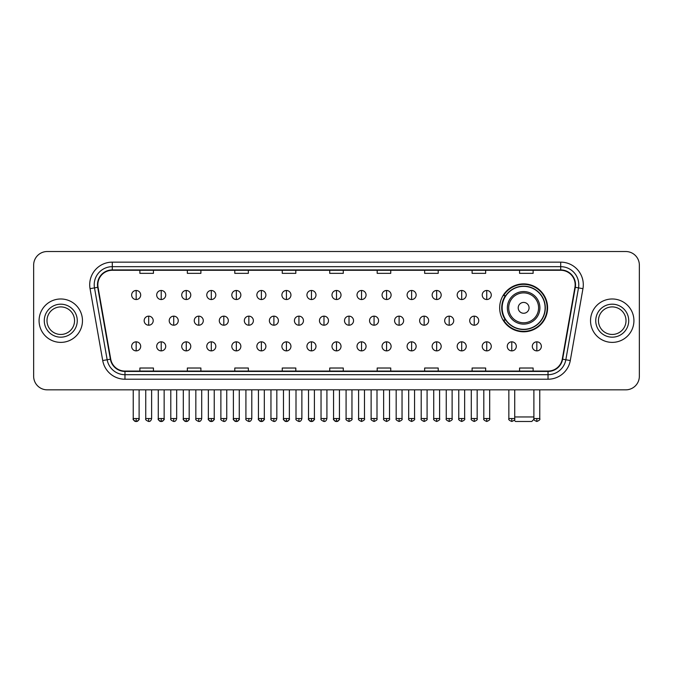 <?xml version="1.0" encoding="UTF-8"?>
<svg xmlns="http://www.w3.org/2000/svg" width="673" height="673" viewBox="0 0 673 673"><rect width="100%" height="100%" fill="white"/><g stroke="black" fill="none" stroke-linecap="round" stroke-linejoin="round"><path stroke-width="1.01" d="M499.677 307.839A23.959 23.959 0 0 0 523.636 331.797A23.959 23.959 0 0 0 547.595 307.839A23.959 23.959 0 0 0 523.636 283.888A23.959 23.959 0 0 0 499.677 307.839M505.423 320.045A21.923 21.923 0 0 1 505.423 295.64M33.65 265.078L33.65 376.274A13.561 13.561 0 0 0 47.211 389.835L625.789 389.835A13.561 13.561 0 0 0 639.35 376.274L639.35 265.078A13.561 13.561 0 0 0 625.789 251.525L47.211 251.525A13.561 13.561 0 0 0 33.65 265.078L33.65 376.274M39.076 320.676A21.696 21.696 0 0 0 60.772 342.38A21.696 21.696 0 0 0 82.468 320.676A21.696 21.696 0 0 0 60.772 298.98A21.696 21.696 0 0 0 39.076 320.676A21.696 21.696 0 0 0 60.772 342.38A21.696 21.696 0 0 0 82.468 320.676A21.696 21.696 0 0 0 60.772 298.98A21.696 21.696 0 0 0 39.076 320.676M590.532 320.676A21.696 21.696 0 0 0 612.228 342.38A21.696 21.696 0 0 0 633.924 320.676A21.696 21.696 0 0 0 612.228 298.98A21.696 21.696 0 0 0 590.532 320.676A21.696 21.696 0 0 0 612.228 342.38A21.696 21.696 0 0 0 633.924 320.676A21.696 21.696 0 0 0 612.228 298.98A21.696 21.696 0 0 0 590.532 320.676M97.837 284.746A14.461 14.461 0 0 1 112.298 270.277L560.702 270.277A14.461 14.461 0 0 1 574.944 287.253L562.275 359.13A14.461 14.461 0 0 1 548.024 371.075L124.976 371.075A14.461 14.461 0 0 1 110.725 359.13L98.056 287.253A14.461 14.461 0 0 1 97.837 284.746M97.476 284.746A14.823 14.823 0 0 0 97.703 287.321L110.372 359.189A14.823 14.823 0 0 0 124.976 371.437L548.024 371.437A14.823 14.823 0 0 0 562.628 359.189L575.297 287.321A14.823 14.823 0 0 0 560.702 269.915L112.298 269.915A14.823 14.823 0 0 0 97.476 284.746M90.047 288.667A22.604 22.604 0 0 1 112.298 262.142L560.702 262.142A22.604 22.604 0 0 1 582.953 288.667L570.283 360.543A22.604 22.604 0 0 1 548.024 379.219L124.976 379.219A22.604 22.604 0 0 1 102.717 360.543L90.047 288.667L94.498 287.884A18.078 18.078 0 0 1 112.298 266.668L560.702 266.668A18.078 18.078 0 0 1 578.502 287.884L565.833 359.752A18.078 18.078 0 0 1 548.024 374.693L124.976 374.693A18.078 18.078 0 0 1 107.167 359.752L94.498 287.884A18.078 18.078 0 0 1 94.22 284.746M625.789 251.525L47.211 251.525M47.211 389.835L625.789 389.835M639.35 376.274L639.35 265.078M562.628 359.189L565.833 359.752L578.502 287.884L582.953 288.667M329.72 270.277L329.72 273.339L343.28 273.339L343.28 270.277M282.256 270.277L282.256 273.339L295.817 273.339L295.817 270.277M234.793 270.277L234.793 273.339L248.354 273.339L248.354 270.277M187.338 270.277L187.338 273.339L200.899 273.339L200.899 270.277M139.875 270.277L139.875 273.339L153.436 273.339L153.436 270.277M377.183 270.277L377.183 273.339L390.744 273.339L390.744 270.277M424.646 270.277L424.646 273.339L438.207 273.339L438.207 270.277M472.101 270.277L472.101 273.339L485.662 273.339L485.662 270.277M519.564 270.277L519.564 273.339L533.125 273.339L533.125 270.277M343.28 371.075L343.28 368.022L329.72 368.022L329.72 371.075M295.817 371.075L295.817 368.022L282.256 368.022L282.256 371.075M248.354 371.075L248.354 368.022L234.793 368.022L234.793 371.075M200.899 371.075L200.899 368.022L187.338 368.022L187.338 371.075M153.436 371.075L153.436 368.022L139.875 368.022L139.875 371.075M390.744 371.075L390.744 368.022L377.183 368.022L377.183 371.075M438.207 371.075L438.207 368.022L424.646 368.022L424.646 371.075M485.662 371.075L485.662 368.022L472.101 368.022L472.101 371.075M533.125 371.075L533.125 368.022L519.564 368.022L519.564 371.075M74.552 320.676A13.78 13.78 0 0 0 60.772 306.905A13.78 13.78 0 0 0 46.992 320.676A13.78 13.78 0 0 0 60.772 334.456A13.78 13.78 0 0 0 74.552 320.676A13.78 13.78 0 0 1 60.772 334.456A13.78 13.78 0 0 1 46.992 320.676M533.983 419.262L531.771 421.475L515.501 421.475L514.214 420.196M514.727 416.957L533.891 416.957M529.062 307.839A5.426 5.426 0 0 0 523.636 302.421A5.426 5.426 0 0 0 518.21 307.839A5.426 5.426 0 0 0 523.636 313.265A5.426 5.426 0 0 0 529.062 307.839M539.906 307.839A16.27 16.27 0 0 0 523.636 291.569A16.27 16.27 0 0 0 507.358 307.839A16.27 16.27 0 0 0 523.636 324.117A16.27 16.27 0 0 0 539.906 307.839A16.27 16.27 0 0 1 523.636 324.117A16.27 16.27 0 0 1 507.358 307.839M545.105 307.839A21.469 21.469 0 0 0 523.636 286.37A21.469 21.469 0 0 0 502.167 307.839A21.469 21.469 0 0 0 523.636 329.316A21.469 21.469 0 0 0 545.105 307.839M547.141 307.839A23.505 23.505 0 0 1 503.547 320.045L505.726 320.045A21.671 21.671 0 0 0 537.971 324.092A21.671 21.671 0 0 0 537.971 291.594A21.671 21.671 0 0 0 505.726 295.64L503.547 295.64A23.505 23.505 0 0 1 547.141 307.839M626.008 320.676A13.78 13.78 0 0 0 612.228 306.905A13.78 13.78 0 0 0 598.448 320.676A13.78 13.78 0 0 0 612.228 334.456A13.78 13.78 0 0 0 626.008 320.676A13.78 13.78 0 0 1 612.228 334.456A13.78 13.78 0 0 1 598.448 320.676M136.165 290.484A4.518 4.518 0 0 0 131.647 295.001A4.518 4.518 0 0 0 136.165 299.527A4.518 4.518 0 0 0 140.691 295.001A4.518 4.518 0 0 0 136.165 290.484L136.165 299.527A4.518 4.518 0 0 0 140.691 295.001A4.518 4.518 0 0 0 136.165 290.484M161.209 290.484A4.518 4.518 0 0 0 156.691 295.001A4.518 4.518 0 0 0 161.209 299.527A4.518 4.518 0 0 0 165.726 295.001A4.518 4.518 0 0 0 161.209 290.484L161.209 299.527A4.518 4.518 0 0 0 165.726 295.001A4.518 4.518 0 0 0 161.209 290.484M186.253 290.484A4.518 4.518 0 0 0 181.727 295.001A4.518 4.518 0 0 0 186.253 299.527A4.518 4.518 0 0 0 190.77 295.001A4.518 4.518 0 0 0 186.253 290.484L186.253 299.527A4.518 4.518 0 0 0 190.77 295.001A4.518 4.518 0 0 0 186.253 290.484M211.288 290.484A4.518 4.518 0 0 0 206.771 295.001A4.518 4.518 0 0 0 211.288 299.527A4.518 4.518 0 0 0 215.814 295.001A4.518 4.518 0 0 0 211.288 290.484L211.288 299.527A4.518 4.518 0 0 0 215.814 295.001A4.518 4.518 0 0 0 211.288 290.484M236.332 290.484A4.518 4.518 0 0 0 231.815 295.001A4.518 4.518 0 0 0 236.332 299.527A4.518 4.518 0 0 0 240.85 295.001A4.518 4.518 0 0 0 236.332 290.484L236.332 299.527A4.518 4.518 0 0 0 240.85 295.001A4.518 4.518 0 0 0 236.332 290.484M261.376 290.484A4.518 4.518 0 0 0 256.859 295.001A4.518 4.518 0 0 0 261.376 299.527A4.518 4.518 0 0 0 265.894 295.001A4.518 4.518 0 0 0 261.376 290.484L261.376 299.527A4.518 4.518 0 0 0 265.894 295.001A4.518 4.518 0 0 0 261.376 290.484M286.42 290.484A4.518 4.518 0 0 0 281.894 295.001A4.518 4.518 0 0 0 286.42 299.527A4.518 4.518 0 0 0 290.938 295.001A4.518 4.518 0 0 0 286.42 290.484L286.42 299.527A4.518 4.518 0 0 0 290.938 295.001A4.518 4.518 0 0 0 286.42 290.484M311.456 290.484A4.518 4.518 0 0 0 306.938 295.001A4.518 4.518 0 0 0 311.456 299.527A4.518 4.518 0 0 0 315.982 295.001A4.518 4.518 0 0 0 311.456 290.484L311.456 299.527A4.518 4.518 0 0 0 315.982 295.001A4.518 4.518 0 0 0 311.456 290.484M336.5 290.484A4.518 4.518 0 0 0 331.982 295.001A4.518 4.518 0 0 0 336.5 299.527A4.518 4.518 0 0 0 341.018 295.001A4.518 4.518 0 0 0 336.5 290.484L336.5 299.527A4.518 4.518 0 0 0 341.018 295.001A4.518 4.518 0 0 0 336.5 290.484M361.544 290.484A4.518 4.518 0 0 0 357.018 295.001A4.518 4.518 0 0 0 361.544 299.527A4.518 4.518 0 0 0 366.062 295.001A4.518 4.518 0 0 0 361.544 290.484L361.544 299.527A4.518 4.518 0 0 0 366.062 295.001A4.518 4.518 0 0 0 361.544 290.484M386.58 290.484A4.518 4.518 0 0 0 382.062 295.001A4.518 4.518 0 0 0 386.58 299.527A4.518 4.518 0 0 0 391.106 295.001A4.518 4.518 0 0 0 386.58 290.484L386.58 299.527A4.518 4.518 0 0 0 391.106 295.001A4.518 4.518 0 0 0 386.58 290.484M411.624 290.484A4.518 4.518 0 0 0 407.106 295.001A4.518 4.518 0 0 0 411.624 299.527A4.518 4.518 0 0 0 416.141 295.001A4.518 4.518 0 0 0 411.624 290.484L411.624 299.527A4.518 4.518 0 0 0 416.141 295.001A4.518 4.518 0 0 0 411.624 290.484M436.668 290.484A4.518 4.518 0 0 0 432.15 295.001A4.518 4.518 0 0 0 436.668 299.527A4.518 4.518 0 0 0 441.185 295.001A4.518 4.518 0 0 0 436.668 290.484L436.668 299.527A4.518 4.518 0 0 0 441.185 295.001A4.518 4.518 0 0 0 436.668 290.484M461.712 290.484A4.518 4.518 0 0 0 457.186 295.001A4.518 4.518 0 0 0 461.712 299.527A4.518 4.518 0 0 0 466.229 295.001A4.518 4.518 0 0 0 461.712 290.484L461.712 299.527A4.518 4.518 0 0 0 466.229 295.001A4.518 4.518 0 0 0 461.712 290.484M486.747 290.484A4.518 4.518 0 0 0 482.23 295.001A4.518 4.518 0 0 0 486.747 299.527A4.518 4.518 0 0 0 491.273 295.001A4.518 4.518 0 0 0 486.747 290.484L486.747 299.527A4.518 4.518 0 0 0 491.273 295.001A4.518 4.518 0 0 0 486.747 290.484M148.691 316.159A4.518 4.518 0 0 0 144.165 320.676A4.518 4.518 0 0 0 148.691 325.202A4.518 4.518 0 0 0 153.208 320.676A4.518 4.518 0 0 0 148.691 316.159L148.691 325.202A4.518 4.518 0 0 0 153.208 320.676A4.518 4.518 0 0 0 148.691 316.159M173.727 316.159A4.518 4.518 0 0 0 169.209 320.676A4.518 4.518 0 0 0 173.727 325.202A4.518 4.518 0 0 0 178.252 320.676A4.518 4.518 0 0 0 173.727 316.159L173.727 325.202A4.518 4.518 0 0 0 178.252 320.676A4.518 4.518 0 0 0 173.727 316.159M198.771 316.159A4.518 4.518 0 0 0 194.253 320.676A4.518 4.518 0 0 0 198.771 325.202A4.518 4.518 0 0 0 203.288 320.676A4.518 4.518 0 0 0 198.771 316.159L198.771 325.202A4.518 4.518 0 0 0 203.288 320.676A4.518 4.518 0 0 0 198.771 316.159M223.815 316.159A4.518 4.518 0 0 0 219.289 320.676A4.518 4.518 0 0 0 223.815 325.202A4.518 4.518 0 0 0 228.332 320.676A4.518 4.518 0 0 0 223.815 316.159L223.815 325.202A4.518 4.518 0 0 0 228.332 320.676A4.518 4.518 0 0 0 223.815 316.159M248.85 316.159A4.518 4.518 0 0 0 244.333 320.676A4.518 4.518 0 0 0 248.85 325.202A4.518 4.518 0 0 0 253.376 320.676A4.518 4.518 0 0 0 248.85 316.159L248.85 325.202A4.518 4.518 0 0 0 253.376 320.676A4.518 4.518 0 0 0 248.85 316.159M273.894 316.159A4.518 4.518 0 0 0 269.377 320.676A4.518 4.518 0 0 0 273.894 325.202A4.518 4.518 0 0 0 278.42 320.676A4.518 4.518 0 0 0 273.894 316.159L273.894 325.202A4.518 4.518 0 0 0 278.42 320.676A4.518 4.518 0 0 0 273.894 316.159M298.938 316.159A4.518 4.518 0 0 0 294.421 320.676A4.518 4.518 0 0 0 298.938 325.202A4.518 4.518 0 0 0 303.456 320.676A4.518 4.518 0 0 0 298.938 316.159L298.938 325.202A4.518 4.518 0 0 0 303.456 320.676A4.518 4.518 0 0 0 298.938 316.159M323.982 316.159A4.518 4.518 0 0 0 319.456 320.676A4.518 4.518 0 0 0 323.982 325.202A4.518 4.518 0 0 0 328.5 320.676A4.518 4.518 0 0 0 323.982 316.159L323.982 325.202A4.518 4.518 0 0 0 328.5 320.676A4.518 4.518 0 0 0 323.982 316.159M349.018 316.159A4.518 4.518 0 0 0 344.5 320.676A4.518 4.518 0 0 0 349.018 325.202A4.518 4.518 0 0 0 353.544 320.676A4.518 4.518 0 0 0 349.018 316.159L349.018 325.202A4.518 4.518 0 0 0 353.544 320.676A4.518 4.518 0 0 0 349.018 316.159M374.062 316.159A4.518 4.518 0 0 0 369.544 320.676A4.518 4.518 0 0 0 374.062 325.202A4.518 4.518 0 0 0 378.579 320.676A4.518 4.518 0 0 0 374.062 316.159L374.062 325.202A4.518 4.518 0 0 0 378.579 320.676A4.518 4.518 0 0 0 374.062 316.159M399.106 316.159A4.518 4.518 0 0 0 394.58 320.676A4.518 4.518 0 0 0 399.106 325.202A4.518 4.518 0 0 0 403.623 320.676A4.518 4.518 0 0 0 399.106 316.159L399.106 325.202A4.518 4.518 0 0 0 403.623 320.676A4.518 4.518 0 0 0 399.106 316.159M424.15 316.159A4.518 4.518 0 0 0 419.624 320.676A4.518 4.518 0 0 0 424.15 325.202A4.518 4.518 0 0 0 428.667 320.676A4.518 4.518 0 0 0 424.15 316.159L424.15 325.202A4.518 4.518 0 0 0 428.667 320.676A4.518 4.518 0 0 0 424.15 316.159M449.185 316.159A4.518 4.518 0 0 0 444.668 320.676A4.518 4.518 0 0 0 449.185 325.202A4.518 4.518 0 0 0 453.711 320.676A4.518 4.518 0 0 0 449.185 316.159L449.185 325.202A4.518 4.518 0 0 0 453.711 320.676A4.518 4.518 0 0 0 449.185 316.159M474.229 316.159A4.518 4.518 0 0 0 469.712 320.676A4.518 4.518 0 0 0 474.229 325.202A4.518 4.518 0 0 0 478.747 320.676A4.518 4.518 0 0 0 474.229 316.159L474.229 325.202A4.518 4.518 0 0 0 478.747 320.676A4.518 4.518 0 0 0 474.229 316.159M136.165 341.834A4.518 4.518 0 0 0 131.647 346.351A4.518 4.518 0 0 0 136.165 350.877A4.518 4.518 0 0 0 140.691 346.351A4.518 4.518 0 0 0 136.165 341.834L136.165 350.877A4.518 4.518 0 0 0 140.691 346.351A4.518 4.518 0 0 0 136.165 341.834M161.209 341.834A4.518 4.518 0 0 0 156.691 346.351A4.518 4.518 0 0 0 161.209 350.877A4.518 4.518 0 0 0 165.726 346.351A4.518 4.518 0 0 0 161.209 341.834L161.209 350.877A4.518 4.518 0 0 0 165.726 346.351A4.518 4.518 0 0 0 161.209 341.834M186.253 341.834A4.518 4.518 0 0 0 181.727 346.351A4.518 4.518 0 0 0 186.253 350.877A4.518 4.518 0 0 0 190.77 346.351A4.518 4.518 0 0 0 186.253 341.834L186.253 350.877A4.518 4.518 0 0 0 190.77 346.351A4.518 4.518 0 0 0 186.253 341.834M211.288 341.834A4.518 4.518 0 0 0 206.771 346.351A4.518 4.518 0 0 0 211.288 350.877A4.518 4.518 0 0 0 215.814 346.351A4.518 4.518 0 0 0 211.288 341.834L211.288 350.877A4.518 4.518 0 0 0 215.814 346.351A4.518 4.518 0 0 0 211.288 341.834M236.332 341.834A4.518 4.518 0 0 0 231.815 346.351A4.518 4.518 0 0 0 236.332 350.877A4.518 4.518 0 0 0 240.85 346.351A4.518 4.518 0 0 0 236.332 341.834L236.332 350.877A4.518 4.518 0 0 0 240.85 346.351A4.518 4.518 0 0 0 236.332 341.834M261.376 341.834A4.518 4.518 0 0 0 256.859 346.351A4.518 4.518 0 0 0 261.376 350.877A4.518 4.518 0 0 0 265.894 346.351A4.518 4.518 0 0 0 261.376 341.834L261.376 350.877A4.518 4.518 0 0 0 265.894 346.351A4.518 4.518 0 0 0 261.376 341.834M286.42 341.834A4.518 4.518 0 0 0 281.894 346.351A4.518 4.518 0 0 0 286.42 350.877A4.518 4.518 0 0 0 290.938 346.351A4.518 4.518 0 0 0 286.42 341.834L286.42 350.877A4.518 4.518 0 0 0 290.938 346.351A4.518 4.518 0 0 0 286.42 341.834M311.456 341.834A4.518 4.518 0 0 0 306.938 346.351A4.518 4.518 0 0 0 311.456 350.877A4.518 4.518 0 0 0 315.982 346.351A4.518 4.518 0 0 0 311.456 341.834L311.456 350.877A4.518 4.518 0 0 0 315.982 346.351A4.518 4.518 0 0 0 311.456 341.834M336.5 341.834A4.518 4.518 0 0 0 331.982 346.351A4.518 4.518 0 0 0 336.5 350.877A4.518 4.518 0 0 0 341.018 346.351A4.518 4.518 0 0 0 336.5 341.834L336.5 350.877A4.518 4.518 0 0 0 341.018 346.351A4.518 4.518 0 0 0 336.5 341.834M361.544 341.834A4.518 4.518 0 0 0 357.018 346.351A4.518 4.518 0 0 0 361.544 350.877A4.518 4.518 0 0 0 366.062 346.351A4.518 4.518 0 0 0 361.544 341.834L361.544 350.877A4.518 4.518 0 0 0 366.062 346.351A4.518 4.518 0 0 0 361.544 341.834M386.58 341.834A4.518 4.518 0 0 0 382.062 346.351A4.518 4.518 0 0 0 386.58 350.877A4.518 4.518 0 0 0 391.106 346.351A4.518 4.518 0 0 0 386.58 341.834L386.58 350.877A4.518 4.518 0 0 0 391.106 346.351A4.518 4.518 0 0 0 386.58 341.834M411.624 341.834A4.518 4.518 0 0 0 407.106 346.351A4.518 4.518 0 0 0 411.624 350.877A4.518 4.518 0 0 0 416.141 346.351A4.518 4.518 0 0 0 411.624 341.834L411.624 350.877A4.518 4.518 0 0 0 416.141 346.351A4.518 4.518 0 0 0 411.624 341.834M436.668 341.834A4.518 4.518 0 0 0 432.15 346.351A4.518 4.518 0 0 0 436.668 350.877A4.518 4.518 0 0 0 441.185 346.351A4.518 4.518 0 0 0 436.668 341.834L436.668 350.877A4.518 4.518 0 0 0 441.185 346.351A4.518 4.518 0 0 0 436.668 341.834M461.712 341.834A4.518 4.518 0 0 0 457.186 346.351A4.518 4.518 0 0 0 461.712 350.877A4.518 4.518 0 0 0 466.229 346.351A4.518 4.518 0 0 0 461.712 341.834L461.712 350.877A4.518 4.518 0 0 0 466.229 346.351A4.518 4.518 0 0 0 461.712 341.834M486.747 341.834A4.518 4.518 0 0 0 482.23 346.351A4.518 4.518 0 0 0 486.747 350.877A4.518 4.518 0 0 0 491.273 346.351A4.518 4.518 0 0 0 486.747 341.834L486.747 350.877A4.518 4.518 0 0 0 491.273 346.351A4.518 4.518 0 0 0 486.747 341.834M511.791 341.834A4.518 4.518 0 0 0 507.274 346.351A4.518 4.518 0 0 0 511.791 350.877A4.518 4.518 0 0 0 516.309 346.351A4.518 4.518 0 0 0 511.791 341.834L511.791 350.877A4.518 4.518 0 0 0 516.309 346.351A4.518 4.518 0 0 0 511.791 341.834M536.835 341.834A4.518 4.518 0 0 0 532.309 346.351A4.518 4.518 0 0 0 536.835 350.877A4.518 4.518 0 0 0 541.353 346.351A4.518 4.518 0 0 0 536.835 341.834L536.835 350.877A4.518 4.518 0 0 0 541.353 346.351A4.518 4.518 0 0 0 536.835 341.834M560.702 262.142L560.702 269.915M94.498 287.884L97.703 287.321M124.976 379.219L124.976 371.437M548.024 371.437L548.024 379.219M102.717 360.543L110.372 359.189M575.297 287.321L578.502 287.884M112.298 262.142L112.298 269.915M565.833 359.752L570.283 360.543M77.26 320.676A16.489 16.489 0 0 0 60.772 304.188A16.489 16.489 0 0 0 44.283 320.676A16.489 16.489 0 0 0 60.772 337.173A16.489 16.489 0 0 0 77.26 320.676M538.585 307.839A14.949 14.949 0 0 0 523.636 292.89A14.949 14.949 0 0 0 508.687 307.839A14.949 14.949 0 0 0 523.636 322.788A14.949 14.949 0 0 0 538.585 307.839M628.717 320.676A16.489 16.489 0 0 0 612.228 304.188A16.489 16.489 0 0 0 595.74 320.676A16.489 16.489 0 0 0 612.228 337.173A16.489 16.489 0 0 0 628.717 320.676M148.691 418.539L145.747 418.539C145.158 419.481 146.134 420.457 148.691 421.475L148.691 418.539L151.627 418.539L151.627 389.835M173.727 418.539L170.791 418.539C170.193 419.481 171.178 420.457 173.727 421.475L173.727 418.539L176.671 418.539L176.671 389.835M198.771 418.539L195.835 418.539C195.237 419.481 196.213 420.457 198.771 421.475L198.771 418.539L201.707 418.539L201.707 389.835M223.815 418.539L220.879 418.539C220.281 419.481 221.257 420.457 223.815 421.475L223.815 418.539L226.751 418.539L226.751 389.835M248.85 418.539L245.914 418.539C245.317 419.481 246.301 420.457 248.85 421.475L248.85 418.539L251.795 418.539L251.795 389.835M273.894 418.539L270.958 418.539C270.361 419.481 271.345 420.457 273.894 421.475L273.894 418.539L276.83 418.539L276.83 389.835M298.938 418.539L296.002 418.539C295.405 419.481 296.381 420.457 298.938 421.475L298.938 418.539L301.874 418.539L301.874 389.835M323.982 418.539L321.038 418.539C320.449 419.481 321.425 420.457 323.982 421.475L323.982 418.539L326.918 418.539L326.918 389.835M349.018 418.539L346.082 418.539C345.485 419.481 346.469 420.457 349.018 421.475L349.018 418.539L351.962 418.539L351.962 389.835M374.062 418.539L371.126 418.539C370.529 419.481 371.504 420.457 374.062 421.475L374.062 418.539L376.998 418.539L376.998 389.835M399.106 418.539L396.17 418.539C395.573 419.481 396.548 420.457 399.106 421.475L399.106 418.539L402.042 418.539L402.042 389.835M424.15 418.539L421.205 418.539C420.608 419.481 421.592 420.457 424.15 421.475L424.15 418.539L427.086 418.539L427.086 389.835M449.185 418.539L446.249 418.539C445.652 419.481 446.636 420.457 449.185 421.475L449.185 418.539L452.121 418.539L452.121 389.835M474.229 418.539L471.293 418.539C470.696 419.481 471.672 420.457 474.229 421.475L474.229 418.539L477.165 418.539L477.165 389.835M136.165 418.539L133.229 418.539C132.631 419.481 133.616 420.457 136.165 421.475L136.165 418.539L139.109 418.539C139.698 419.481 138.722 420.457 136.165 421.475C134.718 421.618 133.742 420.633 133.229 418.539L133.229 389.835M161.209 418.539L158.273 418.539C157.675 419.481 158.651 420.457 161.209 421.475L161.209 418.539L164.145 418.539C164.742 419.481 163.766 420.457 161.209 421.475C159.762 421.618 158.786 420.633 158.273 418.539L158.273 389.835M186.253 418.539L183.308 418.539C182.72 419.481 183.695 420.457 186.253 421.475L186.253 418.539L189.189 418.539C189.786 419.481 188.802 420.457 186.253 421.475C184.806 421.618 183.822 420.633 183.308 418.539L183.308 389.835M211.288 418.539L208.352 418.539C207.755 419.481 208.739 420.457 211.288 421.475L211.288 418.539L214.233 418.539C214.83 419.481 213.846 420.457 211.288 421.475C209.85 421.618 208.866 420.633 208.352 418.539L208.352 389.835L208.352 418.539M236.332 418.539L233.396 418.539C232.799 419.481 233.775 420.457 236.332 421.475L236.332 418.539L239.268 418.539C239.866 419.481 238.89 420.457 236.332 421.475C234.885 421.618 233.91 420.633 233.396 418.539L233.396 389.835M261.376 418.539L258.44 418.539C257.843 419.481 258.819 420.457 261.376 421.475L261.376 418.539L264.312 418.539C264.91 419.481 263.934 420.457 261.376 421.475C259.929 421.618 258.954 420.633 258.44 418.539L258.44 389.835M286.42 418.539L283.476 418.539C282.879 419.481 283.863 420.457 286.42 421.475L286.42 418.539L289.356 418.539C289.954 419.481 288.969 420.457 286.42 421.475C284.973 421.618 283.989 420.633 283.476 418.539L283.476 389.835M311.456 418.539L308.52 418.539C307.923 419.481 308.907 420.457 311.456 421.475L311.456 418.539L314.4 418.539C314.989 419.481 314.013 420.457 311.456 421.475C310.009 421.618 309.033 420.633 308.52 418.539L308.52 389.835M336.5 418.539L333.564 418.539C332.967 419.481 333.943 420.457 336.5 421.475L336.5 418.539L339.436 418.539C340.033 419.481 339.057 420.457 336.5 421.475C335.053 421.618 334.077 420.633 333.564 418.539L333.564 389.835M361.544 418.539L358.6 418.539C358.011 419.481 358.987 420.457 361.544 421.475L361.544 418.539L364.48 418.539L364.48 389.835L364.48 418.539C365.077 419.481 364.093 420.457 361.544 421.475M386.58 418.539L383.644 418.539L383.644 389.835L383.644 418.539C383.046 419.481 384.031 420.457 386.58 421.475L386.58 418.539L389.524 418.539L389.524 389.835M411.624 418.539L408.688 418.539C408.09 419.481 409.066 420.457 411.624 421.475L411.624 418.539L414.56 418.539L414.56 389.835M436.668 418.539L433.732 418.539C433.134 419.481 434.11 420.457 436.668 421.475L436.668 418.539L439.604 418.539L439.604 389.835M461.712 418.539L458.767 418.539C458.17 419.481 459.154 420.457 461.712 421.475L461.712 418.539L464.648 418.539L464.648 389.835M486.747 418.539L483.811 418.539C483.214 419.481 484.198 420.457 486.747 421.475L486.747 418.539L489.692 418.539L489.692 389.835M511.791 418.539L508.855 418.539C508.258 419.481 509.234 420.457 511.791 421.475L511.791 418.539L514.727 418.539L514.727 389.835M536.835 418.539L533.891 418.539C533.302 419.481 534.278 420.457 536.835 421.475L536.835 418.539L539.771 418.539L539.771 389.835M145.747 418.539L145.747 389.835M151.627 418.539C151.114 420.633 150.138 421.618 148.691 421.475M170.791 418.539L170.791 389.835M176.671 418.539C176.158 420.633 175.173 421.618 173.727 421.475M195.835 418.539L195.835 389.835M201.707 418.539C201.193 420.633 200.218 421.618 198.771 421.475M220.879 418.539L220.879 389.835M226.751 418.539C226.237 420.633 225.262 421.618 223.815 421.475M245.914 418.539L245.914 389.835M251.795 418.539C251.281 420.633 250.297 421.618 248.85 421.475M270.958 418.539L270.958 389.835M276.83 418.539C276.325 420.633 275.341 421.618 273.894 421.475M296.002 418.539L296.002 389.835M301.874 418.539C301.361 420.633 300.385 421.618 298.938 421.475M321.038 418.539L321.038 389.835M326.918 418.539C326.405 420.633 325.429 421.618 323.982 421.475M346.082 418.539L346.082 389.835M351.962 418.539C352.551 419.481 351.575 420.457 349.018 421.475M371.126 418.539L371.126 389.835M376.998 418.539C377.595 419.481 376.619 420.457 374.062 421.475M396.17 418.539L396.17 389.835M402.042 418.539C402.639 419.481 401.655 420.457 399.106 421.475M421.205 418.539L421.205 389.835M427.086 418.539C427.683 419.481 426.699 420.457 424.15 421.475M446.249 418.539L446.249 389.835M452.121 418.539C452.719 419.481 451.743 420.457 449.185 421.475M471.293 418.539L471.293 389.835M477.165 418.539C477.763 419.481 476.787 420.457 474.229 421.475M136.165 421.475C137.612 421.618 138.596 420.633 139.109 418.539L139.109 389.835M161.209 421.475C162.656 421.618 163.632 420.633 164.145 418.539L164.145 389.835M186.253 421.475C187.7 421.618 188.676 420.633 189.189 418.539L189.189 389.835M211.288 421.475C212.735 421.618 213.72 420.633 214.233 418.539L214.233 389.835M236.332 421.475C237.779 421.618 238.755 420.633 239.268 418.539L239.268 389.835M261.376 421.475C262.823 421.618 263.799 420.633 264.312 418.539L264.312 389.835M286.42 421.475C287.859 421.618 288.843 420.633 289.356 418.539L289.356 389.835M311.456 421.475C312.903 421.618 313.887 420.633 314.4 418.539L314.4 389.835M336.5 421.475C337.947 421.618 338.923 420.633 339.436 418.539L339.436 389.835M358.6 418.539L358.6 389.835M389.524 418.539C390.121 419.481 389.137 420.457 386.58 421.475M408.688 418.539L408.688 389.835M414.56 418.539C415.157 419.481 414.181 420.457 411.624 421.475M433.732 418.539L433.732 389.835M439.604 418.539C440.201 419.481 439.225 420.457 436.668 421.475M458.767 418.539L458.767 389.835M464.648 418.539C465.245 419.481 464.261 420.457 461.712 421.475M483.811 418.539L483.811 389.835M489.692 418.539C490.281 419.481 489.305 420.457 486.747 421.475M508.855 418.539L508.855 389.835M514.727 418.539C515.325 419.481 514.349 420.457 511.791 421.475M533.891 418.539L533.891 389.835M539.771 418.539C540.369 419.481 539.384 420.457 536.835 421.475"/></g></svg>
